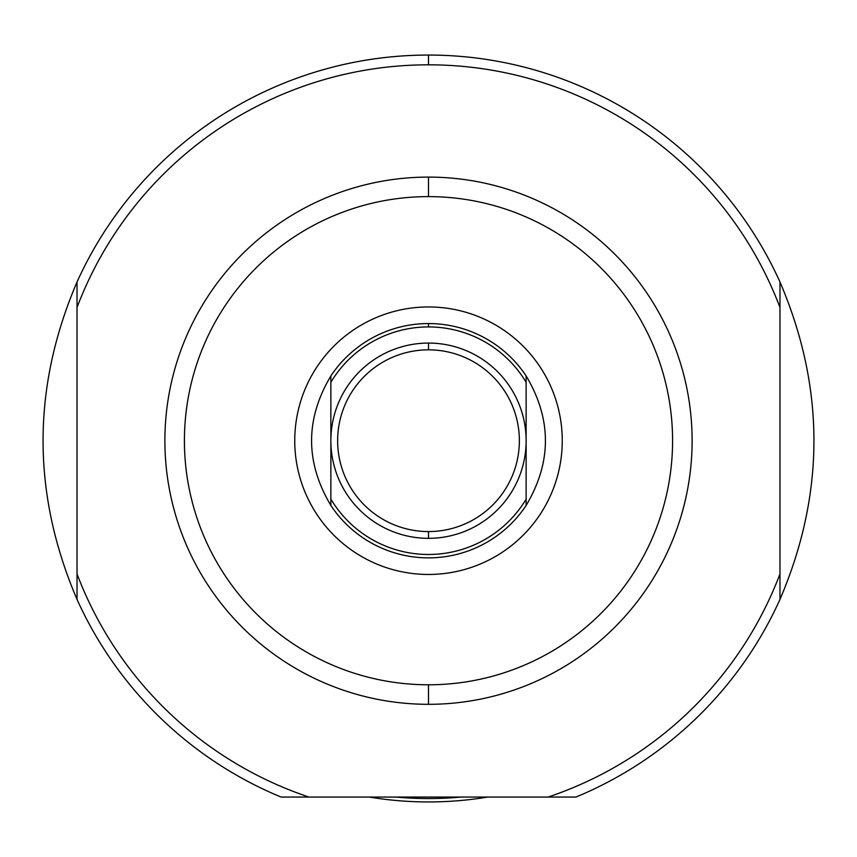 <?xml version="1.0" encoding="UTF-8"?>
<svg xmlns="http://www.w3.org/2000/svg" width="857" height="857" viewBox="0 0 857 857"><rect width="100%" height="100%" fill="white"/><g stroke="black" fill="none" stroke-linecap="round" stroke-linejoin="round"><path stroke-width="1.29" d="M428.5 64.821A375.891 375.891 0 0 0 77.023 307.459L77.023 281.996C31.752 387.803 31.752 493.611 77.023 599.418L77.023 573.944L77.023 599.418A385.65 385.65 0 0 0 281.075 797.064A385.65 385.65 0 0 1 77.023 599.418C31.752 493.611 31.752 387.803 77.023 281.996L77.023 573.944A375.891 375.891 0 0 0 308.927 797.064L548.073 797.064A375.891 375.891 0 0 0 779.977 573.944L779.977 307.459A375.891 375.891 0 0 0 77.023 307.459L77.023 573.944A375.891 375.891 0 0 0 308.927 797.064L548.073 797.064A375.891 375.891 0 0 0 779.977 573.944L779.977 281.996C825.248 387.803 825.248 493.611 779.977 599.418A385.65 385.65 0 0 1 575.925 797.064A385.65 385.65 0 0 0 779.977 599.418L779.977 573.944L779.977 599.418C825.248 493.611 825.248 387.803 779.977 281.996L779.977 307.459L779.977 281.996A385.65 385.65 0 0 0 77.023 281.996A385.65 385.65 0 0 1 779.977 281.996L779.977 307.459A375.891 375.891 0 0 0 428.5 64.821L428.5 55.052M428.5 177.099A263.613 263.613 0 0 1 692.113 440.702A263.613 263.613 0 0 1 428.5 704.315A263.613 263.613 0 0 1 164.887 440.702A263.613 263.613 0 0 1 428.5 177.099L428.5 196.617A244.084 244.084 0 0 0 184.416 440.702A244.084 244.084 0 0 0 428.5 684.786A244.084 244.084 0 0 0 672.584 440.702A244.084 244.084 0 0 0 428.5 196.617A244.084 244.084 0 0 1 672.584 440.702A244.084 244.084 0 0 1 428.5 684.786L428.5 704.315A263.613 263.613 0 0 0 692.113 440.702A263.613 263.613 0 0 0 428.5 177.099A263.613 263.613 0 0 0 164.887 440.702A263.613 263.613 0 0 0 428.5 704.315M428.5 574.458A133.756 133.756 0 0 0 562.256 440.702A133.756 133.756 0 0 0 428.5 306.945A133.756 133.756 0 0 0 294.744 440.702A133.756 133.756 0 0 0 428.5 574.458A133.756 133.756 0 0 1 294.744 440.702A133.756 133.756 0 0 1 428.5 306.945A133.756 133.756 0 0 1 562.256 440.702A133.756 133.756 0 0 1 428.5 574.458M395.773 797.064A357.862 357.862 0 0 0 461.227 797.064A357.862 357.862 0 0 1 395.773 797.064M487.687 797.064A361.247 361.247 0 0 1 369.313 797.064A361.247 361.247 0 0 0 487.687 797.064L482.48 797.888L487.697 797.064M428.5 531.576A90.863 90.863 0 0 0 519.363 440.702A90.863 90.863 0 0 0 428.5 349.838A90.863 90.863 0 0 0 337.637 440.702A90.863 90.863 0 0 0 428.5 531.576L428.5 538.335A97.634 97.634 0 0 1 330.866 440.702A97.634 97.634 0 0 1 428.5 343.068A97.634 97.634 0 0 1 526.134 440.702A97.634 97.634 0 0 1 428.5 538.335A97.634 97.634 0 0 0 526.134 440.702A97.634 97.634 0 0 0 428.5 343.068L428.5 349.838A90.863 90.863 0 0 1 519.363 440.702A90.863 90.863 0 0 1 428.5 531.576A90.863 90.863 0 0 1 337.637 440.702A90.863 90.863 0 0 1 428.5 349.838M428.5 326.924A113.777 113.777 0 0 0 330.866 382.286L330.866 499.128A113.777 113.777 0 0 0 526.134 499.128L526.134 382.286A113.777 113.777 0 0 0 428.5 326.924L428.5 323.55A117.163 117.163 0 0 1 526.134 375.944C551.844 419.116 551.844 462.287 526.134 505.469A117.163 117.163 0 0 1 330.866 505.469C305.156 462.287 305.156 419.116 330.866 375.944A117.163 117.163 0 0 1 428.5 323.55A117.163 117.163 0 0 0 330.866 375.944L330.866 382.286A113.777 113.777 0 0 1 526.134 382.286L526.134 375.944C551.844 419.116 551.844 462.287 526.134 505.469L526.134 375.944A117.163 117.163 0 0 0 428.5 323.55M330.866 499.128L330.866 505.469C305.156 462.287 305.156 419.116 330.866 375.944L330.866 505.469A117.163 117.163 0 0 0 526.134 505.469L526.134 499.128A113.777 113.777 0 0 1 330.866 499.128L330.866 505.469L330.866 499.128M548.073 797.064L575.925 797.064L548.073 797.064M281.075 797.064L308.927 797.064L281.075 797.064M428.5 196.617A244.084 244.084 0 0 0 184.416 440.702A244.084 244.084 0 0 0 428.5 684.786M444.301 801.606L443.005 801.659M430.685 801.938L433.074 801.916M434.585 801.895L436.834 801.852M451.885 801.188L454.349 801.016M478.527 798.467L481.152 798.092M374.53 797.888L373.277 797.696M370.813 797.31L369.828 797.149M330.866 375.944L330.866 382.286L330.866 375.944M428.5 538.335A97.634 97.634 0 0 1 330.866 440.702A97.634 97.634 0 0 1 428.5 343.068"/></g></svg>
